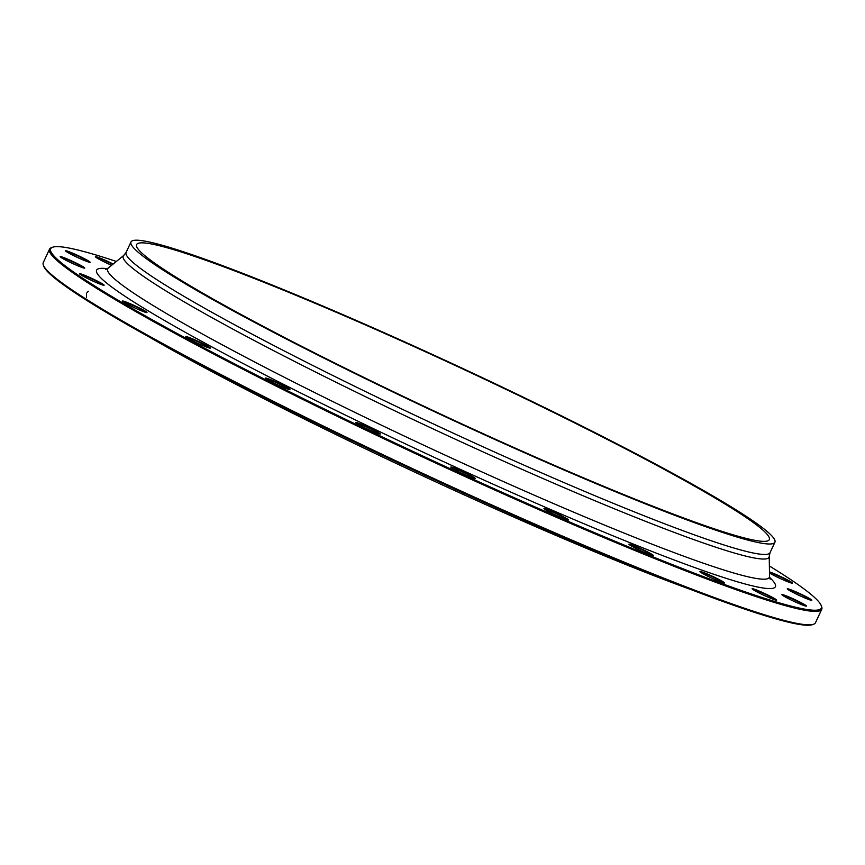 <?xml version="1.0" encoding="UTF-8"?>
<svg xmlns="http://www.w3.org/2000/svg" width="865" height="865" viewBox="0 0 865 865"><rect width="100%" height="100%" fill="white"/><g stroke="black" fill="none" stroke-linecap="round" stroke-linejoin="round"><path stroke-width="1.3" d="M821.253 605.651L821.674 606.808A426.034 30.653 -155 0 1 821.75 609.284A426.034 30.653 -155 0 1 518.719 500.738A426.034 30.653 -155 0 1 90.674 284.607A426.034 30.653 -155 0 1 49.51 249.185A426.034 30.653 -155 0 1 51.457 247.649L52.614 247.228A425.158 30.589 25 0 0 91.744 284.109A425.158 30.589 25 0 0 532.451 505.787A425.158 30.589 25 0 0 821.253 605.651A425.158 30.589 25 0 0 769.374 565.98M49.51 249.185L43.25 262.614A426.034 30.653 25 0 0 43.326 265.09A426.034 30.653 25 0 0 84.413 298.036A426.034 30.653 25 0 0 498.781 508.079A426.034 30.653 25 0 0 813.543 624.249A426.034 30.653 25 0 0 815.49 622.713L821.75 609.284M170.329 273.61A349.038 25.107 -155 0 1 136.605 244.59A349.038 25.107 -155 0 1 463.554 369.344A349.038 25.107 -155 0 1 769.288 539.619A349.038 25.107 -155 0 1 521.011 450.687A349.038 25.107 -155 0 1 170.329 273.61M691.178 589.671A384.525 27.658 -155 0 1 148.466 336.593M813.543 624.249L812.386 624.66A425.158 30.589 -155 0 1 416.076 471.176A425.158 30.589 -155 0 1 43.747 266.236L43.326 265.09M769.472 571.906A13.548 0.973 -155 0 1 774.607 573.863A13.548 0.973 -155 0 1 787.128 579.745A13.548 0.973 -155 0 1 792.351 583.161A13.548 0.973 -155 0 1 782.674 579.615A13.548 0.973 -155 0 1 769.482 572.987M797.033 592.32A13.548 0.973 -155 0 1 811.748 600.299A13.548 0.973 -155 0 1 799.119 595.412A13.548 0.973 -155 0 1 787.258 588.881A13.548 0.973 -155 0 1 797.033 592.32M794.849 599.596A13.548 0.973 -155 0 1 806.375 606.116A13.548 0.973 -155 0 1 793.746 601.229A13.548 0.973 -155 0 1 781.884 594.698A13.548 0.973 -155 0 1 794.849 599.596M768.217 595.207A13.548 0.973 -155 0 1 776.586 600.224A13.548 0.973 -155 0 1 763.957 595.336A13.548 0.973 -155 0 1 752.096 588.805A13.548 0.973 -155 0 1 768.217 595.207M718.934 579.463A13.548 0.973 -155 0 1 724.416 583.021A13.548 0.973 -155 0 1 711.798 578.123A13.548 0.973 -155 0 1 699.926 571.592A13.548 0.973 -155 0 1 706.154 573.506A13.548 0.973 -155 0 1 718.934 579.463M650.383 553.427A13.548 0.973 -155 0 1 653.432 555.665A13.548 0.973 -155 0 1 640.803 550.778A13.548 0.973 -155 0 1 628.942 544.247A13.548 0.973 -155 0 1 636.618 546.767A13.548 0.973 -155 0 1 650.383 553.427M567.213 518.87A13.548 0.973 -155 0 1 568.456 520.038A13.548 0.973 -155 0 1 555.838 515.151A13.548 0.973 -155 0 1 543.966 508.62A13.548 0.973 -155 0 1 553.168 511.799A13.548 0.973 -155 0 1 567.213 518.87M475.101 478.15A13.548 0.973 -155 0 1 475.296 478.572A13.548 0.973 -155 0 1 462.667 473.674A13.548 0.973 -155 0 1 450.806 467.143A13.548 0.973 -155 0 1 461.586 471.036A13.548 0.973 -155 0 1 475.101 478.15M380.33 434.035A13.548 0.973 -155 0 1 380.276 434.068A13.548 0.973 -155 0 1 367.657 429.181A13.548 0.973 -155 0 1 355.796 422.65A13.548 0.973 -155 0 1 368.176 427.278A13.548 0.973 -155 0 1 380.33 434.035M289.353 389.553A13.548 0.973 -155 0 1 275.967 384.082A13.548 0.973 -155 0 1 265.404 378.167A13.548 0.973 -155 0 1 278.098 382.925A13.548 0.973 -155 0 1 289.894 389.585A13.548 0.973 -155 0 1 289.353 389.553M208.357 347.719A13.548 0.973 -155 0 1 194.798 341.88A13.548 0.973 -155 0 1 185.813 336.723A13.548 0.973 -155 0 1 198.496 341.48A13.548 0.973 -155 0 1 210.303 348.141A13.548 0.973 -155 0 1 208.357 347.719M142.887 311.378A13.548 0.973 -155 0 1 129.901 305.55A13.548 0.973 -155 0 1 122.43 301.139A13.548 0.973 -155 0 1 135.124 305.907A13.548 0.973 -155 0 1 146.92 312.557A13.548 0.973 -155 0 1 142.887 311.378M97.388 283.017A13.548 0.973 -155 0 1 79.58 273.848A13.548 0.973 -155 0 1 92.274 278.617A13.548 0.973 -155 0 1 104.07 285.266A13.548 0.973 -155 0 1 97.388 283.017M74.963 264.571A13.548 0.973 -155 0 1 60.193 256.71A13.548 0.973 -155 0 1 72.876 261.479A13.548 0.973 -155 0 1 84.683 268.128A13.548 0.973 -155 0 1 74.963 264.571M77.147 257.294A13.548 0.973 -155 0 1 65.567 250.893A13.548 0.973 -155 0 1 78.25 255.662A13.548 0.973 -155 0 1 90.057 262.311A13.548 0.973 -155 0 1 77.147 257.294M111.628 265.306A13.548 0.973 -155 0 1 103.789 261.673A13.548 0.973 -155 0 1 95.355 256.786A13.548 0.973 -155 0 1 113.174 264.052M116.353 261.468A425.158 30.589 25 0 0 52.614 247.228M165.302 271.502A355.245 25.561 -155 0 1 130.983 241.973A355.245 25.561 -155 0 1 463.748 368.944A355.245 25.561 -155 0 1 774.91 542.236A355.245 25.561 -155 0 1 522.222 451.725A355.245 25.561 -155 0 1 165.302 271.502M112.774 264.376A13.105 0.941 25 0 0 111.163 263.565A13.105 0.941 25 0 0 95.777 257.229M89.452 262.268A13.105 0.941 25 0 0 78.326 256.202A13.105 0.941 25 0 0 65.989 251.326M84.078 268.085A13.105 0.941 25 0 0 69.86 260.614A13.105 0.941 25 0 0 60.615 257.154M103.465 285.223A13.105 0.941 25 0 0 86.327 276.486A13.105 0.941 25 0 0 80.002 274.292M146.315 312.514A13.105 0.941 25 0 0 138.692 308.135A13.105 0.941 25 0 0 126.604 302.739A13.105 0.941 25 0 0 122.852 301.571M209.698 348.098A13.105 0.941 25 0 0 200.583 342.994A13.105 0.941 25 0 0 187.965 337.588A13.105 0.941 25 0 0 186.235 337.155M289.288 389.542A13.105 0.941 25 0 0 278.649 383.703A13.105 0.941 25 0 0 266.204 378.643A13.105 0.941 25 0 0 265.825 378.6M379.681 434.025A13.105 0.941 25 0 0 368.285 427.84A13.105 0.941 25 0 0 356.207 423.082M474.69 478.529A13.105 0.941 25 0 0 474.528 478.367A13.105 0.941 25 0 0 462.818 472.117A13.105 0.941 25 0 0 451.227 467.587M567.851 519.995A13.105 0.941 25 0 0 566.672 519.108A13.105 0.941 25 0 0 554.433 512.88A13.105 0.941 25 0 0 544.388 509.053M652.826 555.622A13.105 0.941 25 0 0 649.896 553.708A13.105 0.941 25 0 0 637.883 547.826A13.105 0.941 25 0 0 629.363 544.68M723.81 582.978A13.105 0.941 25 0 0 718.534 579.788A13.105 0.941 25 0 0 700.347 572.035M775.981 600.18A13.105 0.941 25 0 0 767.904 595.585A13.105 0.941 25 0 0 752.518 589.238M805.769 606.073A13.105 0.941 25 0 0 794.643 600.018A13.105 0.941 25 0 0 782.306 595.131M811.143 600.256A13.105 0.941 25 0 0 796.924 592.784A13.105 0.941 25 0 0 787.68 589.314M791.745 583.118A13.105 0.941 25 0 0 774.607 574.371A13.105 0.941 25 0 0 769.472 572.435M86.987 292.5L88.641 291.267M86.511 297.668L86.413 293.495M769.623 577.485A374.502 26.945 -155 0 1 545.231 507.193A374.502 26.945 -155 0 1 132.767 301.312A374.502 26.945 -155 0 1 107.379 268.68M130.983 241.973L126.095 252.439A355.245 25.561 25 0 0 160.414 281.979A355.245 25.561 25 0 0 517.346 462.202A355.245 25.561 25 0 0 770.023 552.703L769.234 556.368A356.293 25.636 -155 0 1 521.119 468.938A356.293 25.636 -155 0 1 157.646 285.742A356.293 25.636 -155 0 1 123.803 255.402L108.233 268.074A365.052 26.264 25 0 0 142.909 299.16A365.052 26.264 25 0 0 515.313 486.854A365.052 26.264 25 0 0 769.536 576.447L770.131 579.15M769.234 556.368L769.536 576.447M774.91 542.236L770.023 552.703M126.095 252.439L123.803 255.402M105.768 269.35L108.233 268.074"/></g></svg>
